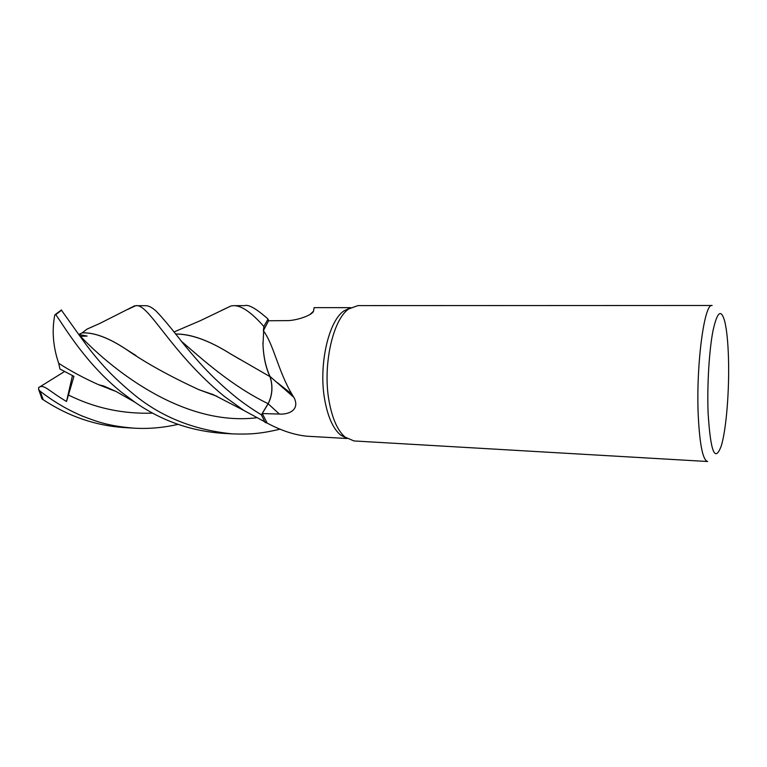<?xml version="1.0" encoding="UTF-8"?>
<svg xmlns="http://www.w3.org/2000/svg" width="767" height="767" viewBox="0 0 767 767"><rect width="100%" height="100%" fill="white"/><g stroke="black" fill="none" stroke-linecap="round" stroke-linejoin="round"><path stroke-width="1.15" d="M271.393 381.899L270.003 376.635C265.631 367.278 263.282 356.003 262.928 342.801C263.282 356.003 265.622 367.278 269.974 376.626C265.89 367.853 263.551 357.249 262.995 344.853L263.858 326.579L268.019 319.12L266.811 317.931C255.727 308.324 248.326 304.231 244.587 305.659L233.858 305.659C241.576 305.573 251.586 312.524 263.867 326.512L268.009 319.101L268.651 320.759M346.502 438.197L340.366 434.87C333.012 428.485 327.797 416.759 324.7 399.665C318.43 365.437 328.468 321.095 343.952 310.903L350.26 307.922M350.73 307.653L314.115 307.634L313.54 311.153C312.236 315.4 295.372 321.047 285.947 320.625L268.594 320.759L263.397 330.635L263.858 326.579L263.397 330.635M263.349 330.75C273.598 344.182 278.22 371.228 291.872 394.094L294.442 398.428C299.609 410.038 288.747 414.679 279.37 414.065L262.247 413.538L268.162 403.778L279.37 414.065M328.995 400.738C322.562 365.322 332.897 319.408 348.774 308.938L357.863 305.611L712.14 305.487C704.298 302.62 695.861 365.801 698.267 415.963C699.763 445.09 702.888 460.267 707.644 461.513L353.951 440.948L345.073 437.104C337.528 430.536 332.178 418.418 328.995 400.738M708.094 412.886C707.04 385.274 709.149 350.404 712.984 330.798C717.298 311.239 721.277 308.334 724.911 322.082C726.8 330.433 727.988 342.226 728.458 357.451C729.503 389.233 726.378 429.127 721.344 445.685C714.969 463.086 710.549 452.156 708.094 412.886M309.935 314.556L313.54 311.153M127.849 309.379L135.778 305.697C148.75 303.147 169.977 351.938 224.386 396.434L243.848 410.441L267.223 423.125C281.182 430.594 294.384 434.956 306.829 436.202L346.952 438.503M262.995 344.853C263.589 357.182 265.928 367.709 270.022 376.434L293.924 397.402M270.022 376.434C273.1 386.108 272.477 395.226 268.162 403.778M181.146 341.066C201.606 358.592 231.183 385.782 268.095 403.672L261.413 414.822L268.095 403.672L261.413 414.822L265.152 422.464L267.165 423.039L262.247 413.538M268.114 403.672C272.352 395.264 272.994 386.252 270.032 376.626L270.387 377.69M269.974 376.626L230.292 353.74C209.257 340.529 191.012 333.971 175.547 334.057M221.49 310.462L231.068 305.928L233.858 305.659M280.204 429.127C259.745 434.055 248.422 434.448 232.171 433.863C192.824 429.903 159.325 416.155 131.665 392.608C119.566 382.532 109.173 372.484 100.477 362.465C89.518 349.771 85.195 343.367 80.171 336.483L61.322 310.031M135.05 402.301L116.047 391.458L103.641 385.954L98.77 384.785C83.814 378.093 70.449 370.931 58.675 363.28C53.067 346.742 51.763 330.644 54.773 314.978L55.809 314.614C66.24 329.733 86.211 363.673 121.397 392.186L135.05 402.301C161.041 420.469 189.919 430.786 221.682 433.25L232.171 433.863M265.152 422.464L261.403 414.842C251.681 408.878 243.072 402.896 235.565 396.894C210.139 376.079 196.64 359.694 183.361 343.769C171.357 328.295 162.307 317.423 156.19 311.172C152.144 307.49 148.597 305.659 145.567 305.688L135.778 305.697M41.341 397.335L41.993 398.965L43.249 399.751C68.56 416.414 95.616 425.695 124.398 427.593L134.091 428.159C109.326 426.126 98.559 422.253 82.309 416.078C67.256 409.674 53.172 401.352 40.047 391.112L38.609 389.415L38.638 387.623C43.786 383.548 48.647 391.026 66.528 401.477L73.948 376.348L59.922 369.004L58.714 363.309M45.704 401.352L41.993 398.965M256.264 417.823C179.603 426.778 106.728 364.546 78.723 334.46L82.117 332.897L87.083 329.081L92.855 326.579M82.136 332.83C94.255 332.341 108.952 337.854 126.21 349.359C145.241 362.647 169.459 376.079 198.874 389.665L217.051 396.347M82.117 332.897C94.111 332.341 108.837 337.844 126.287 349.416L136.056 355.572M199.171 389.741L216.61 396.146M80.66 336.282L87.122 336.08L78.771 334.498M240.359 359.646L230.292 353.74M263.867 326.512L268.019 319.12M104.695 386.367L104.657 387.182M175.499 334C190.743 333.808 208.979 340.366 230.215 353.683M178.049 424.362C163.122 427.756 148.472 429.021 134.1 428.159M98.943 384.813L115.798 391.333M98.77 384.785L116.172 391.515M38.638 387.623L64.581 371.506M66.528 401.477L72.453 375.59M265.114 422.454L261.403 414.842M55.809 314.614L61.628 310.136M43.249 399.751L40.047 391.112M68.244 394.909C94.619 408.063 122.768 414.132 152.691 413.125M343.952 310.903L348.774 308.938M277.242 382.551L291.872 394.094M340.366 434.87L345.073 437.104M42.041 398.984L38.609 389.415M87.083 329.081L99.94 323.386L134.733 305.755M198.874 389.665L213.427 394.698L243.848 410.441M231.068 305.928L200.561 320.577L173.936 331.996M109.595 389.109L115.951 391.41M210.733 394.142L211.596 393.893M61.427 309.973L55.282 314.518"/></g></svg>
